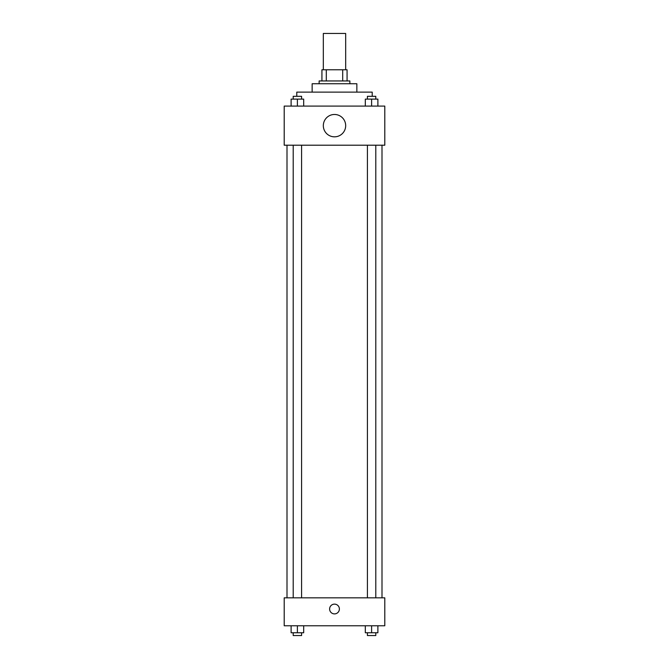 <?xml version="1.0" encoding="UTF-8"?>
<svg xmlns="http://www.w3.org/2000/svg" width="669" height="669" viewBox="0 0 669 669"><rect width="100%" height="100%" fill="white"/><g stroke="black" fill="none" stroke-linecap="round" stroke-linejoin="round"><path stroke-width="1" d="M345.672 69.768L345.672 33.45L323.328 33.45L323.328 69.768M326.305 80.949L326.305 69.768L321.931 69.768L321.931 80.949L321.931 69.768M326.305 69.768L347.069 69.768L347.069 80.949M342.695 80.949L342.695 69.768M319.13 83.742L319.13 80.949L349.87 80.949L349.87 83.742M312.147 92.121L312.147 83.742L356.853 83.742L356.853 92.121M296.785 96.311L296.785 92.121L372.215 92.121L372.215 96.311M284.208 106.095L384.792 106.095L384.792 145.206L284.208 145.206L284.208 106.095M334.5 136.827A11.172 11.172 0 0 1 324.825 120.06A11.172 11.172 0 0 1 344.175 120.06A11.172 11.172 0 0 1 334.5 136.827M284.208 597.835L384.792 597.835L384.792 625.774L284.208 625.774L284.208 597.835M334.5 613.899A4.892 4.892 0 0 1 330.269 606.566A4.892 4.892 0 0 1 338.731 606.566A4.892 4.892 0 0 1 334.5 613.899M365.316 625.774L365.316 632.757L377.893 632.757L377.893 625.774L377.893 632.757M371.604 632.757L371.604 625.774M375.794 632.757L375.794 635.55L367.415 635.55L367.415 632.757M291.107 625.774L291.107 632.757L303.684 632.757L303.684 625.774L303.684 632.757M297.396 632.757L297.396 625.774M301.585 632.757L301.585 635.55L293.206 635.55L293.206 632.757M365.316 106.095L365.316 99.112L377.893 99.112L377.893 106.095L377.893 99.112M371.604 106.095L371.604 99.112M375.794 99.112L375.794 96.311L367.415 96.311L367.415 99.112M291.107 106.095L291.107 99.112L303.684 99.112L303.684 106.095L303.684 99.112M297.396 106.095L297.396 99.112M301.585 99.112L301.585 96.311L293.206 96.311L293.206 99.112M381.999 597.835L381.999 145.206M287.001 597.835L287.001 145.206M367.415 145.206L367.415 597.835M375.794 145.206L375.794 597.835M301.585 597.835L301.585 145.206M293.206 597.835L293.206 145.206"/></g></svg>
